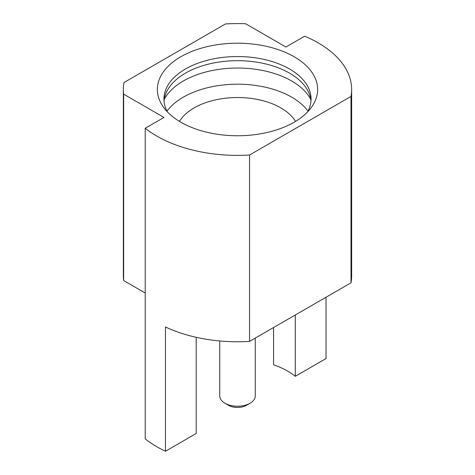 <?xml version="1.0" encoding="UTF-8"?>
<svg xmlns="http://www.w3.org/2000/svg" width="475" height="475" viewBox="0 0 475 475"><rect width="100%" height="100%" fill="white"/><g stroke="black" fill="none" stroke-linecap="round" stroke-linejoin="round"><path stroke-width="0.71" d="M255.253 338.105L255.253 395.99A17.753 10.248 180 0 1 250.058 403.239A17.753 10.248 180 0 1 224.948 403.239A17.753 10.248 180 0 1 219.747 395.99L219.747 340.967M250.058 403.239L246.466 405.312A12.682 7.321 180 0 1 228.534 405.312L224.948 403.239L228.534 405.312M164.237 99.346A76.6 44.223 180 0 1 237.5 68.038A76.6 44.223 180 0 1 310.763 99.346M164.029 101.08A73.56 42.465 180 0 1 165.324 94.958A73.56 42.465 180 0 1 237.5 60.681A73.56 42.465 180 0 1 309.676 94.958A73.56 42.465 180 0 1 310.971 101.08M166.998 111.12A76.6 44.223 180 0 1 237.5 84.194A76.6 44.223 180 0 1 308.002 111.12M179.479 121.41A61.382 35.441 180 0 1 237.5 97.535A61.382 35.441 180 0 1 295.521 121.41M167.455 111.981A73.56 42.465 180 0 1 163.94 99.008A73.56 42.465 180 0 1 237.5 56.543A73.56 42.465 180 0 1 311.06 99.008A73.56 42.465 180 0 1 307.545 111.981M294.173 122.206A80.15 46.277 180 0 1 164.029 107.973A80.15 46.277 180 0 1 237.5 43.207A80.15 46.277 180 0 1 310.971 107.973A80.15 46.277 180 0 1 294.173 122.206M145.219 128.262L163.964 117.438L123.648 94.163A114.143 65.9 180 0 1 123.357 89.484A114.143 65.9 180 0 1 123.999 82.525L225.453 23.952A114.143 65.9 180 0 1 245.611 23.75L285.926 47.025L304.671 36.201A114.143 65.9 180 0 1 351.642 89.484A114.143 65.9 180 0 1 351.001 96.437L249.547 155.01A114.143 65.9 180 0 1 145.219 128.262L145.219 438.918A114.143 65.9 0 0 0 165.466 451.25L196.211 433.497L196.211 337.309M326.034 297.243L326.034 358.542L295.29 376.295A71.018 41.004 0 0 0 273.57 364.812L273.57 327.53M123.648 94.163L123.648 280.553A114.143 65.9 180 0 1 123.357 275.874L123.357 89.484M145.219 293.01L123.648 280.553M165.466 451.25L165.466 326.99A114.143 65.9 180 0 0 249.547 341.4L249.547 155.01M351.001 96.437L351.001 282.827L249.547 341.4M351.642 89.484L351.642 275.874A114.143 65.9 180 0 1 351.001 282.827M295.29 376.295L295.29 314.996"/></g></svg>
